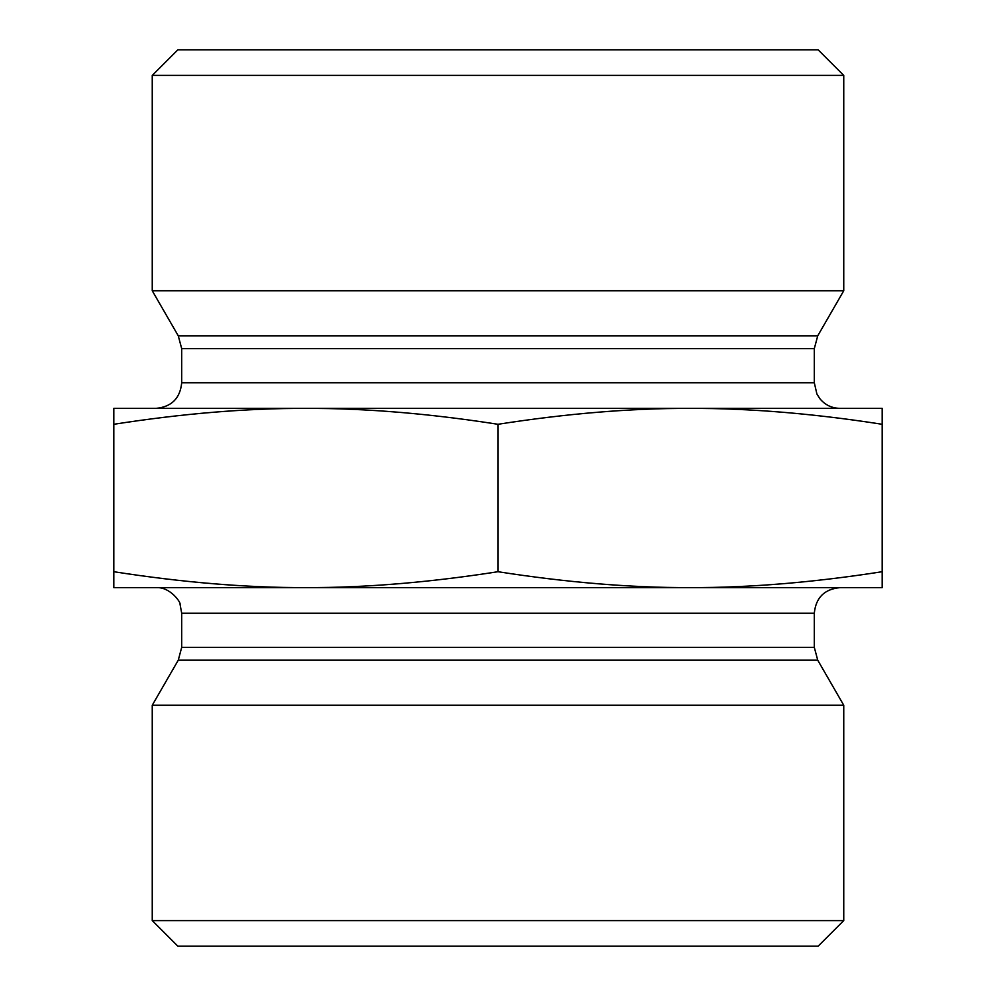 <?xml version="1.0" encoding="UTF-8"?>
<svg xmlns="http://www.w3.org/2000/svg" width="996" height="996" viewBox="0 0 996 996"><rect width="100%" height="100%" fill="white"/><g stroke="black" fill="none" stroke-linecap="round" stroke-linejoin="round"><path stroke-width="1.49" d="M156.086 408.36L305.909 408.36L156.086 408.36C171.648 406.841 180.176 398.3 181.695 382.75L181.695 348.637L178.272 335.826L152.251 290.757L843.749 290.757L817.728 335.826L178.272 335.826M690.091 408.36L882.17 408.36L882.17 424.284C813.446 413.552 749.415 408.248 690.091 408.36C630.754 408.248 566.724 413.552 498 424.284C429.276 413.552 365.246 408.248 305.909 408.36L690.091 408.36M113.83 408.36L305.909 408.36C246.585 408.248 182.554 413.552 113.83 424.284L113.83 408.36M882.17 424.284L882.17 587.64L690.091 587.64C749.415 587.752 813.446 582.448 882.17 571.716M498 424.284L498 571.716C566.724 582.448 630.754 587.752 690.091 587.64L305.909 587.64C365.246 587.752 429.276 582.448 498 571.716M113.83 424.284L113.83 571.716C182.554 582.448 246.585 587.752 305.909 587.64L156.086 587.64C170.465 586.656 181.197 603.115 180.039 604.199L181.695 613.25L814.305 613.25L814.305 647.363L817.728 660.174L843.749 705.243L152.251 705.243L178.272 660.174L817.728 660.174M305.909 587.64L113.83 587.64L113.83 571.716M843.749 75.41L818.139 49.8L177.861 49.8L152.251 75.41L843.749 75.41L843.749 290.757M152.251 75.41L152.251 290.757M814.305 613.25C815.824 597.7 824.352 589.159 839.914 587.64L690.091 587.64M152.251 920.59L177.861 946.2L818.139 946.2L843.749 920.59L152.251 920.59L152.251 705.243M843.749 920.59L843.749 705.243M839.914 408.36C831.797 408.186 825.136 404.986 819.92 398.761L816.907 394.018L814.305 382.75L181.695 382.75M181.695 348.637L814.305 348.637L814.305 382.75M814.305 647.363L181.695 647.363L178.272 660.174M817.728 335.826L814.305 348.637M181.695 613.25L181.695 647.363"/></g></svg>
